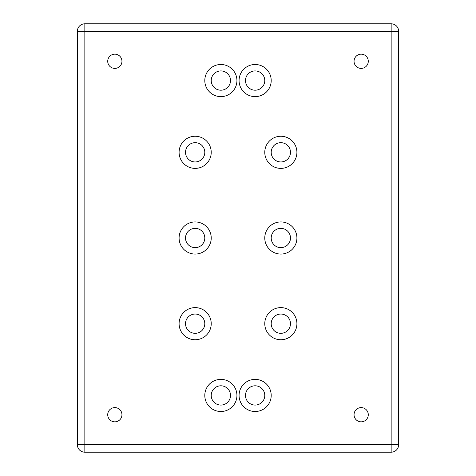<?xml version="1.0" encoding="UTF-8"?>
<svg xmlns="http://www.w3.org/2000/svg" width="476" height="476" viewBox="0 0 476 476"><rect width="100%" height="100%" fill="white"/><g stroke="black" fill="none" stroke-linecap="round" stroke-linejoin="round"><path stroke-width="0.36" stroke-dasharray="2.38 1.78" d="M290.479 152.32A9.639 9.639 0 0 0 280.84 142.681A9.639 9.639 0 0 0 271.201 152.32A9.639 9.639 0 0 0 280.84 161.959A9.639 9.639 0 0 0 290.479 152.32M296.905 152.32A16.065 16.065 0 0 0 280.84 136.255A16.065 16.065 0 0 0 264.775 152.32A16.065 16.065 0 0 0 280.84 168.385A16.065 16.065 0 0 0 296.905 152.32M290.479 323.68A9.639 9.639 0 0 0 280.84 314.041A9.639 9.639 0 0 0 271.201 323.68A9.639 9.639 0 0 0 280.84 333.319A9.639 9.639 0 0 0 290.479 323.68M296.905 323.68A16.065 16.065 0 0 0 280.84 307.615A16.065 16.065 0 0 0 264.775 323.68A16.065 16.065 0 0 0 280.84 339.745A16.065 16.065 0 0 0 296.905 323.68M204.799 238A9.639 9.639 0 0 0 195.16 228.361A9.639 9.639 0 0 0 185.521 238A9.639 9.639 0 0 0 195.16 247.639A9.639 9.639 0 0 0 204.799 238M211.225 238A16.065 16.065 0 0 0 195.16 221.935A16.065 16.065 0 0 0 179.095 238A16.065 16.065 0 0 0 195.16 254.065A16.065 16.065 0 0 0 211.225 238M264.775 80.563A9.639 9.639 0 0 0 255.136 70.924A9.639 9.639 0 0 0 245.497 80.563A9.639 9.639 0 0 0 255.136 90.202A9.639 9.639 0 0 0 264.775 80.563M271.201 80.563A16.065 16.065 0 0 0 255.136 64.498A16.065 16.065 0 0 0 239.071 80.563A16.065 16.065 0 0 0 255.136 96.628A16.065 16.065 0 0 0 271.201 80.563M264.775 395.437A9.639 9.639 0 0 0 255.136 385.798A9.639 9.639 0 0 0 245.497 395.437A9.639 9.639 0 0 0 255.136 405.076A9.639 9.639 0 0 0 264.775 395.437M271.201 395.437A16.065 16.065 0 0 0 255.136 379.372A16.065 16.065 0 0 0 239.071 395.437A16.065 16.065 0 0 0 255.136 411.502A16.065 16.065 0 0 0 271.201 395.437M230.503 395.437A9.639 9.639 0 0 0 220.864 385.798A9.639 9.639 0 0 0 211.225 395.437A9.639 9.639 0 0 0 220.864 405.076A9.639 9.639 0 0 0 230.503 395.437M236.929 395.437A16.065 16.065 0 0 0 220.864 379.372A16.065 16.065 0 0 0 204.799 395.437A16.065 16.065 0 0 0 220.864 411.502A16.065 16.065 0 0 0 236.929 395.437M230.503 80.563A9.639 9.639 0 0 0 220.864 70.924A9.639 9.639 0 0 0 211.225 80.563A9.639 9.639 0 0 0 220.864 90.202A9.639 9.639 0 0 0 230.503 80.563M236.929 80.563A16.065 16.065 0 0 0 220.864 64.498A16.065 16.065 0 0 0 204.799 80.563A16.065 16.065 0 0 0 220.864 96.628A16.065 16.065 0 0 0 236.929 80.563M204.799 323.68A9.639 9.639 0 0 0 195.16 314.041A9.639 9.639 0 0 0 185.521 323.68A9.639 9.639 0 0 0 195.16 333.319A9.639 9.639 0 0 0 204.799 323.68M211.225 323.68A16.065 16.065 0 0 0 195.16 307.615A16.065 16.065 0 0 0 179.095 323.68A16.065 16.065 0 0 0 195.16 339.745A16.065 16.065 0 0 0 211.225 323.68M204.799 152.32A9.639 9.639 0 0 0 195.16 142.681A9.639 9.639 0 0 0 185.521 152.32A9.639 9.639 0 0 0 195.16 161.959A9.639 9.639 0 0 0 204.799 152.32M211.225 152.32A16.065 16.065 0 0 0 195.16 136.255A16.065 16.065 0 0 0 179.095 152.32A16.065 16.065 0 0 0 195.16 168.385A16.065 16.065 0 0 0 211.225 152.32M290.479 238A9.639 9.639 0 0 0 280.84 228.361A9.639 9.639 0 0 0 271.201 238A9.639 9.639 0 0 0 280.84 247.639A9.639 9.639 0 0 0 290.479 238M296.905 238A16.065 16.065 0 0 0 280.84 221.935A16.065 16.065 0 0 0 264.775 238A16.065 16.065 0 0 0 280.84 254.065A16.065 16.065 0 0 0 296.905 238M368.281 61.285A7.116 7.116 0 0 0 361.165 54.169A7.116 7.116 0 0 0 354.049 61.285A7.116 7.116 0 0 0 361.165 68.401A7.116 7.116 0 0 0 368.281 61.285M368.281 414.715A7.116 7.116 0 0 0 361.165 407.599A7.116 7.116 0 0 0 354.049 414.715A7.116 7.116 0 0 0 361.165 421.831A7.116 7.116 0 0 0 368.281 414.715M121.951 414.715A7.116 7.116 0 0 0 114.835 407.599A7.116 7.116 0 0 0 107.719 414.715A7.116 7.116 0 0 0 114.835 421.831A7.116 7.116 0 0 0 121.951 414.715M121.951 61.285A7.116 7.116 0 0 0 114.835 54.169A7.116 7.116 0 0 0 107.719 61.285A7.116 7.116 0 0 0 114.835 68.401A7.116 7.116 0 0 0 121.951 61.285M398.65 31.297A7.497 7.497 0 0 0 391.153 23.8L84.847 23.8A7.497 7.497 0 0 0 77.35 31.297L77.35 444.703A7.497 7.497 0 0 0 84.847 452.2L391.153 452.2A7.497 7.497 0 0 0 398.65 444.703L398.65 31.297"/><path stroke-width="0.71" d="M290.479 152.32A9.639 9.639 0 0 0 280.84 142.681A9.639 9.639 0 0 0 271.201 152.32A9.639 9.639 0 0 0 280.84 161.959A9.639 9.639 0 0 0 290.479 152.32M264.775 152.32A16.065 16.065 0 0 1 280.84 136.255A16.065 16.065 0 0 1 296.905 152.32A16.065 16.065 0 0 1 280.84 168.385A16.065 16.065 0 0 1 264.775 152.32M290.479 323.68A9.639 9.639 0 0 0 280.84 314.041A9.639 9.639 0 0 0 271.201 323.68A9.639 9.639 0 0 0 280.84 333.319A9.639 9.639 0 0 0 290.479 323.68M264.775 323.68A16.065 16.065 0 0 1 280.84 307.615A16.065 16.065 0 0 1 296.905 323.68A16.065 16.065 0 0 1 280.84 339.745A16.065 16.065 0 0 1 264.775 323.68M204.799 238A9.639 9.639 0 0 0 195.16 228.361A9.639 9.639 0 0 0 185.521 238A9.639 9.639 0 0 0 195.16 247.639A9.639 9.639 0 0 0 204.799 238M179.095 238A16.065 16.065 0 0 1 195.16 221.935A16.065 16.065 0 0 1 211.225 238A16.065 16.065 0 0 1 195.16 254.065A16.065 16.065 0 0 1 179.095 238M264.775 80.563A9.639 9.639 0 0 0 255.136 70.924A9.639 9.639 0 0 0 245.497 80.563A9.639 9.639 0 0 0 255.136 90.202A9.639 9.639 0 0 0 264.775 80.563M239.071 80.563A16.065 16.065 0 0 1 255.136 64.498A16.065 16.065 0 0 1 271.201 80.563A16.065 16.065 0 0 1 255.136 96.628A16.065 16.065 0 0 1 239.071 80.563M264.775 395.437A9.639 9.639 0 0 0 255.136 385.798A9.639 9.639 0 0 0 245.497 395.437A9.639 9.639 0 0 0 255.136 405.076A9.639 9.639 0 0 0 264.775 395.437M239.071 395.437A16.065 16.065 0 0 1 255.136 379.372A16.065 16.065 0 0 1 271.201 395.437A16.065 16.065 0 0 1 255.136 411.502A16.065 16.065 0 0 1 239.071 395.437M230.503 395.437A9.639 9.639 0 0 0 220.864 385.798A9.639 9.639 0 0 0 211.225 395.437A9.639 9.639 0 0 0 220.864 405.076A9.639 9.639 0 0 0 230.503 395.437M204.799 395.437A16.065 16.065 0 0 1 220.864 379.372A16.065 16.065 0 0 1 236.929 395.437A16.065 16.065 0 0 1 220.864 411.502A16.065 16.065 0 0 1 204.799 395.437M230.503 80.563A9.639 9.639 0 0 0 220.864 70.924A9.639 9.639 0 0 0 211.225 80.563A9.639 9.639 0 0 0 220.864 90.202A9.639 9.639 0 0 0 230.503 80.563M204.799 80.563A16.065 16.065 0 0 1 220.864 64.498A16.065 16.065 0 0 1 236.929 80.563A16.065 16.065 0 0 1 220.864 96.628A16.065 16.065 0 0 1 204.799 80.563M204.799 323.68A9.639 9.639 0 0 0 195.16 314.041A9.639 9.639 0 0 0 185.521 323.68A9.639 9.639 0 0 0 195.16 333.319A9.639 9.639 0 0 0 204.799 323.68M179.095 323.68A16.065 16.065 0 0 1 195.16 307.615A16.065 16.065 0 0 1 211.225 323.68A16.065 16.065 0 0 1 195.16 339.745A16.065 16.065 0 0 1 179.095 323.68M204.799 152.32A9.639 9.639 0 0 0 195.16 142.681A9.639 9.639 0 0 0 185.521 152.32A9.639 9.639 0 0 0 195.16 161.959A9.639 9.639 0 0 0 204.799 152.32M179.095 152.32A16.065 16.065 0 0 1 195.16 136.255A16.065 16.065 0 0 1 211.225 152.32A16.065 16.065 0 0 1 195.16 168.385A16.065 16.065 0 0 1 179.095 152.32M290.479 238A9.639 9.639 0 0 0 280.84 228.361A9.639 9.639 0 0 0 271.201 238A9.639 9.639 0 0 0 280.84 247.639A9.639 9.639 0 0 0 290.479 238M264.775 238A16.065 16.065 0 0 1 280.84 221.935A16.065 16.065 0 0 1 296.905 238A16.065 16.065 0 0 1 280.84 254.065A16.065 16.065 0 0 1 264.775 238M354.049 61.285A7.116 7.116 0 0 1 361.165 54.169A7.116 7.116 0 0 1 368.281 61.285A7.116 7.116 0 0 1 361.165 68.401A7.116 7.116 0 0 1 354.049 61.285M354.049 414.715A7.116 7.116 0 0 1 361.165 407.599A7.116 7.116 0 0 1 368.281 414.715A7.116 7.116 0 0 1 361.165 421.831A7.116 7.116 0 0 1 354.049 414.715M107.719 414.715A7.116 7.116 0 0 1 114.835 407.599A7.116 7.116 0 0 1 121.951 414.715A7.116 7.116 0 0 1 114.835 421.831A7.116 7.116 0 0 1 107.719 414.715M107.719 61.285A7.116 7.116 0 0 1 114.835 54.169A7.116 7.116 0 0 1 121.951 61.285A7.116 7.116 0 0 1 114.835 68.401A7.116 7.116 0 0 1 107.719 61.285M79.546 25.996A7.497 7.497 0 0 0 77.35 31.297L77.35 444.703A7.497 7.497 0 0 0 84.847 452.2L391.153 452.2A7.497 7.497 0 0 0 398.65 444.703L398.65 31.297A7.497 7.497 0 0 0 391.153 23.8L84.847 23.8A7.497 7.497 0 0 0 79.546 25.996M391.153 452.2L391.153 444.703L84.847 444.703L84.847 31.297L391.153 31.297L391.153 444.703L398.65 444.703M84.847 23.8L84.847 31.297L77.35 31.297M391.153 23.8L391.153 31.297L398.65 31.297M77.35 444.703L84.847 444.703L84.847 452.2"/></g></svg>
